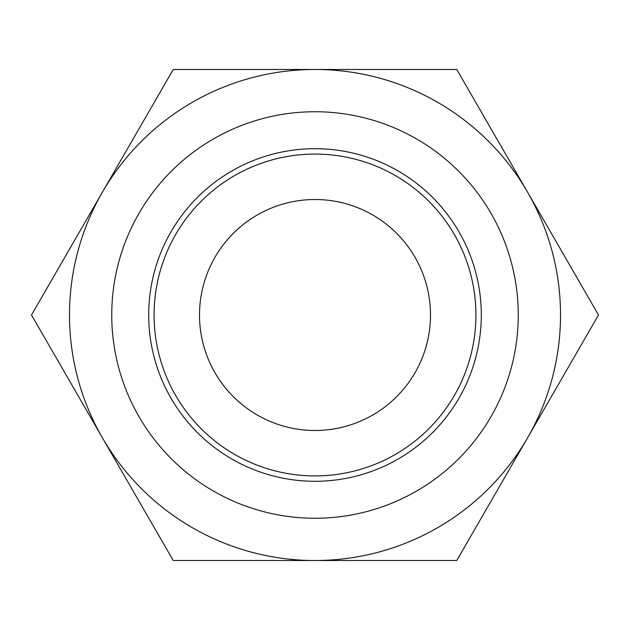 <?xml version="1.0" encoding="UTF-8"?>
<svg xmlns="http://www.w3.org/2000/svg" width="630" height="630" viewBox="0 0 630 630"><rect width="100%" height="100%" fill="white"/><g stroke="black" fill="none" stroke-linecap="round" stroke-linejoin="round"><path stroke-width="0.94" d="M315 560.519L173.25 560.519L102.375 437.755A245.519 245.519 0 0 0 560.519 315A245.519 245.519 0 0 0 315 69.481L456.75 69.481L598.5 315L456.75 560.519L315 560.519M324.859 560.519L300.321 560.519M299.25 560.519L296.273 560.519M102.375 437.755L31.5 315L102.375 192.244A245.519 245.519 0 0 0 102.375 437.755M102.375 192.244L173.25 69.481L315 69.481A245.519 245.519 0 0 0 102.375 192.244M111.746 315A203.254 203.254 0 0 0 315 518.254A203.254 203.254 0 0 0 518.254 315A203.254 203.254 0 0 0 315 111.746A203.254 203.254 0 0 0 111.746 315M481.296 315A166.296 166.296 0 0 0 315 148.704A166.296 166.296 0 0 0 148.704 315A166.296 166.296 0 0 0 315 481.296A166.296 166.296 0 0 0 481.296 315M475.918 315A160.918 160.918 0 0 0 315 154.082A160.918 160.918 0 0 0 154.082 315A160.918 160.918 0 0 0 315 475.918A160.918 160.918 0 0 0 475.918 315M430.487 315A115.487 115.487 0 0 0 315 199.513A115.487 115.487 0 0 0 199.513 315A115.487 115.487 0 0 0 315 430.487A115.487 115.487 0 0 0 430.487 315"/></g></svg>
